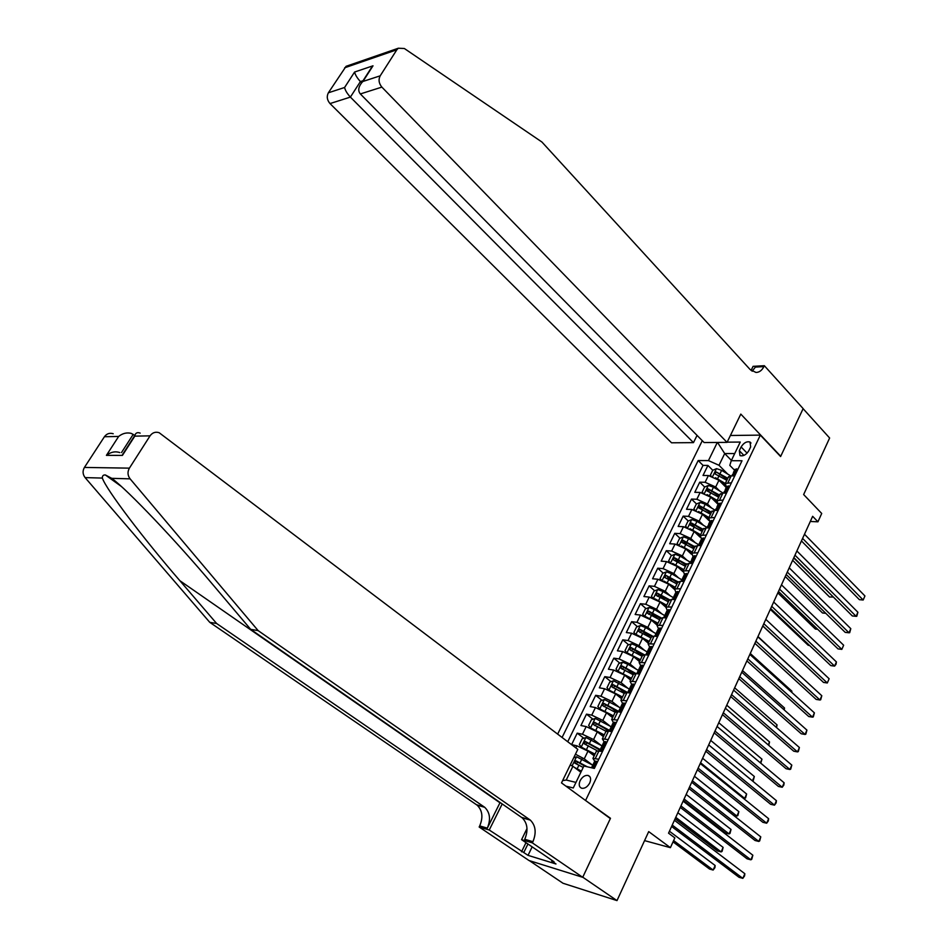 <?xml version="1.0" encoding="UTF-8"?>
<svg xmlns="http://www.w3.org/2000/svg" width="948" height="948" viewBox="0 0 948 948"><rect width="100%" height="100%" fill="white"/><g stroke="black" fill="none" stroke-linecap="round" stroke-linejoin="round"><path stroke-width="1.42" d="M589.715 783.001C591.268 779.114 590.746 776.602 588.139 775.452C585.023 775.026 582.345 776.779 580.117 780.678C578.541 784.577 579.074 787.113 581.705 788.262C584.833 788.665 587.499 786.911 589.715 783.001M529.375 860.642L562.994 883.252L616.994 900.6L582.759 877.196L610.476 818.278L584.845 799.97M702.29 440.69L557.661 734.096M585.722 800.183L760.332 435.12L780.607 456.545L803.11 408.695L829.63 438.012L803.643 494.548L821.715 513.472L817.946 521.803L812.649 516.304L668.553 833.174L674.846 837.878L670.402 847.666L648.705 831.609L616.994 900.6M726.239 487.533L718.94 480.245L708.393 475.541L703.025 475.458L707.919 465.432L712.754 470.267L710.301 475.304L711.119 475.955M719.722 491.017L715.681 486.999L705.111 482.283L699.743 482.176L704.66 487.035M708.405 490.72L709.294 491.609M699.743 482.176L694.801 492.308L700.169 492.439L710.751 497.179L718.122 504.419M708.974 520.547L702.492 514.278L691.862 509.491L686.506 509.289L691.495 499.086L696.507 503.957M700.288 507.618L701.639 508.922M700.098 537.172L694.149 531.52L683.484 526.697L678.14 526.436L683.164 516.127L688.284 521.021M692.123 524.682L694.043 526.507M691.447 554.248L685.736 548.916L675.035 544.057L669.691 543.725L674.763 533.333L679.989 538.227M683.899 541.901L686.577 544.425M682.856 571.62L677.251 566.466L666.515 561.572L661.171 561.169L666.29 550.681L671.622 555.599M675.64 559.308L679.147 562.555M674.289 589.241L668.684 584.181L657.912 579.24L652.58 578.778L657.746 568.196L663.173 573.125M667.356 576.917L671.729 580.887M665.733 607.111L660.045 602.051L649.226 597.074L643.905 596.541L649.119 585.864L654.665 590.805M659.085 594.751L664.347 599.444M657.106 625.123L651.323 620.099L640.469 615.074L635.148 614.47L640.41 603.698L646.074 608.652M650.968 612.941L657 618.215M648.361 643.289L642.531 638.3L631.629 633.228L626.32 632.553L631.629 621.687L637.412 626.664M643.028 631.486L649.712 637.234M639.533 661.609L633.643 656.668L622.706 651.56L617.409 650.814L622.765 639.841L628.678 644.83M635.255 650.387L642.14 656.194M630.633 680.107L624.685 675.201L613.7 670.058L608.415 669.229L613.818 658.161L619.874 663.173M627.529 669.513L633.394 674.384M621.651 698.771L615.631 693.912L604.611 688.722L599.337 687.821L604.788 676.647L610.974 681.683M619.85 688.888L624.554 692.727M612.574 717.612L606.507 712.801L595.439 707.564L590.177 706.592L595.676 695.311L602.016 700.359M612.242 708.523L616.082 711.581M603.426 736.632L597.287 731.868L586.184 726.583L580.923 725.528L586.48 714.14L592.962 719.212M604.741 728.42L608 730.967M594.183 755.829L587.985 751.112L576.834 745.78L571.597 744.642L577.202 733.16L583.838 738.243M597.382 748.624L599.835 750.508M741.111 446.946L739.31 450.679L739.985 455.597C743.291 456.438 746.254 454.791 748.861 450.656L750.662 446.899L750.01 442.029C746.704 441.164 743.742 442.811 741.111 446.946L747.107 453.156M730.398 435.488L760.332 435.12M565.956 786.165L573.279 787.978L583.885 766.008L594.36 768.425L742.011 460.752L731.264 460.704L729.818 465.373L734.57 470.196M731.406 460.408L724.699 453.559L718.999 465.29L708.452 460.598L698.178 460.55L562.093 737.449M708.452 460.598L717.316 442.443M727.163 442.159L740.258 442.064L731.264 460.704M592.204 764.87L584.241 758.862L587.985 751.112M601.056 745.306L593.578 739.547L597.287 731.868M609.884 725.955L602.821 720.409L606.507 712.801M618.665 706.805L611.993 701.449L615.631 693.912M627.41 687.845L621.07 682.667L624.685 675.201M636.096 669.075L630.065 664.062L633.643 656.668M644.723 650.506L638.988 645.624L642.531 638.3M653.302 632.103L647.816 627.351L651.323 620.099M661.822 613.877L656.573 609.256L660.045 602.051M670.283 595.83L665.247 591.315L668.684 584.181M678.673 577.96L673.838 573.54L677.251 566.466M687.016 560.244L682.359 555.919L685.736 548.916M695.287 542.694L690.796 538.452L694.149 531.52M703.487 525.311L699.162 521.151L702.492 514.278M711.64 508.081L707.457 504.004L710.751 497.179M707.919 465.432L703.025 465.385L567.745 741.727M577.202 733.16L582.451 734.238L593.578 739.547M586.48 714.14L591.742 715.148L602.821 720.409M595.676 695.311L600.949 696.235L611.993 701.449M604.788 676.647L610.074 677.5L621.07 682.667M613.818 658.161L619.115 658.943L630.065 664.062M622.765 639.841L628.062 640.54L638.988 645.624M631.629 621.687L636.938 622.315L647.816 627.351M640.41 603.698L645.73 604.255L656.573 609.256M649.119 585.864L654.44 586.362L665.247 591.315M657.746 568.196L663.079 568.622L673.838 573.54M666.29 550.681L671.634 551.049L682.359 555.919M674.763 533.333L680.119 533.629L690.796 538.452M683.164 516.127L688.521 516.364L699.162 521.151M691.495 499.086L696.851 499.252L707.457 504.004M731.429 482.793L725.315 483.444L726.405 487.177M734.724 475.932L731.192 475.872L728.194 477.448M726.464 493.138L722.945 493.043L719.97 494.548M718.181 504.3L717.044 500.627L723.146 500.058M718.134 510.498L714.614 510.356L711.664 511.801M709.874 521.578L708.689 517.964L714.78 517.478M709.732 528.012L706.213 527.835L703.274 529.209M701.484 539.009L700.276 535.454L706.343 535.063M701.247 545.692L697.728 545.467L694.825 546.783M693.035 556.606L691.779 553.111L697.835 552.803M692.68 563.527L689.172 563.266L686.281 564.51M684.503 574.358L683.2 570.921L689.243 570.708M684.041 581.539L680.534 581.231L677.678 582.392M675.888 592.275L674.549 588.898L680.569 588.779M675.32 599.705L671.824 599.349L668.98 600.451M670.058 610.678L669.004 609.635L667.202 610.334L665.816 607.04L671.812 607.016M666.527 618.049L663.031 617.646L660.211 618.665M658.433 628.595L657 625.348L662.984 625.431M657.639 636.558L654.156 636.108L651.359 637.056M649.581 647.01L648.1 643.834L654.061 644.012M648.669 655.234L645.185 654.748L642.424 655.613M640.647 665.591L639.118 662.486L645.067 662.759M639.627 674.099L636.144 673.554L633.406 674.348M631.629 684.349L630.053 681.304L635.978 681.695M630.491 693.13L627.019 692.538L624.305 693.261M622.528 703.286L620.904 700.311L626.806 700.797M621.26 712.351L617.8 711.711L615.11 712.339M613.344 722.4L611.673 719.496L617.551 720.089M611.958 731.749L608.498 731.062L605.843 731.607M604.066 741.692L602.347 738.859L608.201 739.57M602.549 751.337L596.47 751.065M597.204 762.488L596.209 761.197L594.704 761.185L592.938 758.412L598.769 759.23M727.732 474.095L718.999 465.29M644.557 840.615L670.402 847.666M810.303 521.483L817.946 521.803M734.712 453.559L724.699 453.559L717.553 442.443M580.875 772.241L572.9 766.292L566.24 780.038L575.969 782.408M703.025 465.385L698.178 460.55M570.198 765L572.9 766.292M575.448 754.217L584.241 758.862M562.602 780.619L566.24 780.038M610.476 818.278L609.6 818.053M737.722 469.675L736.632 468.833L734.712 469.888M801.451 540.929L859.374 599.669L863.178 600.013L802.601 538.417M864.932 595.948L863.178 600.013L864.932 595.948L804.496 534.245M732.188 475.149L734.309 472.187L733.432 472.554L733.373 474.107M715.491 477.721L725.279 483.48M720.61 481.916L724.912 484.535M712.754 470.267L716.522 468.632L721.629 470.35L730.659 475.884M792.647 560.292L829.536 597.003L833.339 597.027M727.803 478.266L716.226 471.974L714.91 473.858L726.832 480.292M716.226 471.974L727.317 479.273M793.713 557.945L833.636 597.323M710.905 475.896L710.301 475.304M544.105 855.001L538.381 851.103M727.057 442.372L381.866 87.109L360.347 93.947L704.127 442.55L727.057 442.372L740.803 414.098L780.725 456.284L803.146 408.612L764.337 365.703L753.079 366.343L751.077 370.443M697.064 435.393L693.474 442.633L671.551 442.799L330.011 103.569C327.048 100.073 326.503 96.483 328.364 92.797L346.079 66.313L398.314 48.23L404.358 48.502L541.936 142.034L750.117 369.519L755.983 372.457C759.289 372.398 761.919 370.455 763.887 366.615L764.337 365.703M328.364 92.797L344.586 87.489L354.588 72.036L373.014 65.803L362.93 81.469L380.207 75.816L396.845 49.77L344.645 67.806M693.474 442.633L350.393 97.099L330.011 103.569M346.079 66.313L348.414 65.507M398.314 48.23L396.845 49.77M380.207 75.816C378.288 79.656 378.844 83.412 381.866 87.109M752.155 371.249L755.366 367.101L763.887 366.615M361.615 82.82L360.394 81.575L350.393 97.099C347.169 93.603 345.238 90.404 344.586 87.489M354.588 72.036C355.263 74.892 357.206 78.068 360.394 81.575L363.048 80.698M373.014 65.803L369.507 70.662M362.93 81.469L361.887 82.512C358.332 87.015 357.823 90.818 360.347 93.947M500.117 802.482L487.319 828.149L479.712 825.898L479.155 827.011L529.008 860.523L582.712 877.303L610.334 818.586L561.5 782.906L577.806 749.358L159.122 432.691C155.425 431.565 152.403 432.608 150.057 435.843L129.402 468.146C127.34 471.867 127.577 475.434 130.101 478.847L258.129 630.61L530.323 820.103C535.703 825.518 536.568 832.711 532.918 841.694L532.349 842.867L582.712 877.303M258.129 630.61L250.675 629.342L213.253 585.117C177.217 542.161 128.122 490.341 111.757 478.337L105.358 474.96C103.261 474.806 102.266 475.849 102.348 478.076C106.377 489.843 143.93 539.199 179.847 580.674L216.63 623.5L484.712 807.293C490.045 812.555 490.91 819.51 487.319 828.149M134.746 435.57L133.194 434.397L121.498 452.563M216.63 623.5L209.757 622.326L477.117 805.16C482.437 810.398 483.302 817.306 479.712 825.898M532.918 841.694L524.765 839.276C528.403 830.353 527.538 823.208 522.17 817.816L250.675 629.342M150.057 435.843L134.806 436.139L122.422 455.396L106.413 455.36L118.654 436.447L104.422 436.732L84.419 467.435L129.402 468.146M102.348 478.076L85.107 477.602L209.757 622.326M532.349 842.867L521.578 839.655L554.082 861.803L551.712 861.08L552.032 860.405M532.16 846.86L528.036 855.357L555.978 863.972L551.712 861.08M528.036 855.357L489.239 830.01L479.155 827.011M521.578 839.655L526.993 828.564M502.215 803.94L489.239 830.01M85.107 477.602C82.666 474.356 82.429 470.966 84.419 467.435M104.422 436.732C106.697 433.663 109.624 432.667 113.215 433.734M521.53 851.802L525.998 842.665M527.941 843.993L523.794 852.489M122.422 455.396L123.963 452.326M134.806 436.139L134.96 435.227C135.718 432.821 137.46 432.122 140.162 433.118M106.413 455.36C110.762 451.995 115.218 451.058 119.78 452.563M118.654 436.447C122.493 433.366 126.629 432.324 131.061 433.331L133.194 434.397M729.533 486.751L728.443 485.886L726.535 486.905M793.855 557.625L852.311 615.951L856.115 616.33L794.969 555.173M857.893 612.242L856.791 616.271L856.115 616.33L857.893 612.242L796.889 550.978M723.988 492.202L726.097 489.251L725.244 489.606L725.208 491.171M721.262 503.981L720.184 503.08L718.288 504.063M786.2 574.476L845.201 632.363L849.005 632.79L787.29 572.082M850.794 628.654L849.692 632.695L849.005 632.79L850.794 628.654L789.21 567.84M715.716 509.408L717.814 506.469L716.972 506.813L716.972 508.389M712.92 521.364L711.841 520.44L709.969 521.376M778.474 591.457L838.032 648.918L841.836 649.38L779.529 589.135M843.637 645.221L841.836 649.38L843.637 645.221L781.472 584.857M707.374 526.78L709.448 523.853L708.63 524.173L708.666 525.749M704.506 538.902L703.428 537.954L701.567 538.843M770.677 608.592L830.792 665.603L834.596 666.112L771.708 606.329M836.409 661.917L836.041 664.275L834.596 666.112L836.409 661.917L773.675 602.016M698.949 544.294L700.205 541.687L700.276 543.275M707.066 494.56L717.138 500.414M712.339 498.743L716.664 501.374M702.847 492.865L702.113 492.142L704.577 487.071L708.357 485.447L713.477 487.201L723.04 493.043M702.113 492.142L703.049 492.924M785.264 576.526L822.497 612.977L825.779 613.309M719.674 495.152L708.049 488.836L706.734 490.744L718.691 497.19M708.049 488.836L719.2 496.136M698.569 511.541L708.914 517.501M703.997 515.724L708.393 518.402M694.73 510L693.841 509.135L696.33 504.028L700.11 502.428L705.253 504.194L715.29 510.308M693.841 509.135L694.896 510.048M777.822 592.891L815.387 629.081L817.733 629.342M711.474 512.181L699.79 505.841L698.486 507.773L710.49 514.243M699.79 505.841L711.012 513.141M689.99 528.676L700.619 534.731M695.559 532.859L700.134 535.62M686.565 527.289L685.511 526.282L688.011 521.127L691.803 519.54L696.946 521.353L707.042 527.467M685.511 526.282L686.672 527.325M770.321 609.386L808.229 645.304L809.568 645.47M703.203 529.363L691.459 523L690.168 524.967L702.207 531.437M691.459 523L702.752 530.299M681.328 545.965L692.253 552.115M687.039 550.124L691.827 553.004M677.097 543.583L678.365 544.756L677.097 543.583L679.621 538.381L683.413 536.817L688.568 538.654L698.723 544.768M762.749 626.024L801.261 661.704M694.86 546.7L683.058 540.324L681.778 542.303L693.853 548.797M683.058 540.324L694.422 547.612M696.01 556.606L694.943 555.635L693.095 556.476M762.82 625.881L823.504 682.43L827.308 682.975L763.815 623.677M829.133 678.744L827.308 682.975L829.133 678.744L765.794 619.328M690.452 561.974L692.502 559.071L691.708 559.356L691.815 560.955M672.582 563.42L683.804 569.653M678.436 567.556L683.39 570.518M669.987 562.354L668.601 561.038L671.16 555.789L674.952 554.248L680.119 556.109L690.334 562.235M686.435 564.202L674.585 557.791L673.305 559.794L685.416 566.312M674.585 557.791L686.008 565.079M799.105 674.81L757.973 636.535M687.442 574.464L686.376 573.469L684.539 574.263M686.376 573.469L687.442 574.452M754.892 643.313L816.145 699.411L819.949 699.991L755.864 641.18M821.798 695.725L820.695 699.766L819.949 699.991L821.798 695.725L757.855 636.795M681.873 579.821L683.141 577.19L683.283 578.79M663.754 581.029L675.284 587.345M669.738 585.129L674.881 588.198M661.514 580.105L660.033 578.647L662.616 573.35L666.408 571.834L671.599 573.73L681.861 579.856M677.939 581.847L666.029 575.412L664.761 577.451L676.919 583.98M666.029 575.412L677.524 582.7M791.485 692.111L791.888 691.187L750.271 653.48M791.888 691.187L791.734 692.336M678.792 592.488L677.784 591.516L675.912 592.216M673.921 599.563L677.737 591.469L678.815 592.441M746.894 660.91L808.727 716.522L812.531 717.15L747.83 658.848M814.391 712.849L813.301 716.889L812.531 717.15L814.391 712.849L749.844 654.416M673.222 597.821L674.49 595.19L674.668 596.79M654.843 598.792L666.693 605.215M660.946 602.857L666.302 606.021M652.971 598.01L651.395 596.422L654.001 591.078L657.794 589.573L662.996 591.505L673.317 597.631M669.418 599.681L657.402 593.211L656.135 595.261L668.328 601.802M657.379 596.256L659.168 594.787L668.968 600.475M783.806 709.554L784.506 707.966L742.497 670.568M784.506 707.966L784.233 709.945M669.004 609.635L670.094 610.595M738.824 678.65L801.25 733.776L805.053 734.451L739.724 676.659M806.926 730.114L805.836 734.155L805.053 734.451L806.926 730.114L741.763 672.191M664.489 615.987L665.757 613.356L665.982 614.956M645.849 616.721L658.019 623.227M652.058 620.727L657.639 624.021M644.332 616.093L642.673 614.351L645.304 608.96L649.096 607.478L654.31 609.434L664.69 615.572M660.957 617.764L648.693 611.152L647.437 613.238L659.666 619.791M648.681 614.233L650.47 612.716L660.329 618.428M776.057 727.163L777.052 724.888L734.653 687.81M777.052 724.888L776.566 727.602M661.242 629.045L660.199 627.967L658.422 628.619M660.199 627.967L661.301 628.915M730.683 696.555L793.713 751.183L797.505 751.906L731.56 694.635M799.401 747.522L798.311 751.574L797.505 751.906L799.401 747.522L733.61 690.12M655.672 634.331L656.94 631.688L657.213 633.276M636.783 634.816L649.261 641.417M643.076 638.762L648.894 642.175M635.622 634.331L633.868 632.446L636.523 627.007L640.327 625.55L645.552 627.54L656.123 633.762M652.532 636.084L639.9 629.271L638.656 631.38L650.932 637.945M639.912 632.375L641.701 630.823L651.608 636.535M768.236 744.915L769.539 741.952L726.749 705.194M769.539 741.952L768.757 745.353M652.354 647.579L651.312 646.465L649.546 647.081M651.312 646.465L652.425 647.413M722.459 714.614L786.105 768.733L789.897 769.503L723.312 712.766M791.805 765.095L790.715 769.136L789.897 769.503L791.805 765.095L725.374 708.215M646.785 652.828L648.053 650.186L648.361 651.774M627.623 653.077L640.421 659.772M633.987 656.952L640.066 660.507M626.818 652.745L624.993 650.707L627.659 645.221L631.463 643.787L636.712 645.801L647.638 652.2M644.19 654.665L631.024 647.543L629.792 649.688L642.104 656.277M631.072 650.684L632.849 649.084L642.934 654.867M760.355 762.82L761.967 759.158L718.774 722.731M761.967 759.158L760.782 763.187M643.372 666.278L642.341 665.14L640.599 665.697M642.341 665.14L643.467 666.077M714.176 732.84L778.427 786.449L782.219 787.255L714.982 731.062M784.138 782.799L783.83 785.074L782.219 787.255L784.138 782.799L717.079 726.476M637.803 671.516L639.07 668.861L639.426 670.437M618.38 671.516L631.51 678.294M624.779 675.296L631.167 678.993M617.93 671.326L616.022 669.146L618.724 663.588L622.528 662.178L627.789 664.24L638.988 670.769M635.99 673.53L622.078 665.994L620.845 668.162L633.205 674.763M622.137 669.17L623.914 667.522L634.366 673.495M705.81 751.231L770.688 804.307L774.48 805.16L776.424 800.669L708.701 744.891L752.416 780.868L754.335 776.507L710.727 740.424M752.356 780.856L753.293 780.477L754.335 776.507M634.319 685.155L633.288 683.994L631.558 684.503M633.288 683.994L634.425 684.93M629.958 693.047L630.645 692.798M776.424 800.669L776.116 802.92L774.48 805.16L706.592 749.524M628.737 690.369L630.017 687.715L630.408 689.267M609.054 690.12L622.504 696.993M615.465 693.782L622.184 697.669M613.415 680.794L608.924 690.049L606.981 687.738L609.706 682.145L613.51 680.759L630.195 689.469M627.683 692.55L613.048 684.61L611.827 686.814L624.222 693.426M613.131 687.81L614.908 686.127L625.953 692.419M700.572 762.749L744.69 798.406L746.621 793.997L702.61 758.27M743.019 798.026L745.59 797.979L746.621 793.997M625.17 704.222L624.151 703.025L622.433 703.475M624.151 703.025L625.301 703.949M620.608 712.232L621.461 711.936M697.373 769.788L762.879 822.319L766.671 823.22L698.119 768.153M768.627 818.693L768.33 820.932L766.671 823.22L768.627 818.693L700.24 763.484M619.589 709.4L620.869 706.746L621.307 708.275M621.272 708.31L604.409 699.505L600.594 700.868L597.856 706.509L599.823 708.938L613.427 715.859M605.962 712.398L613.107 716.498M618.641 711.367L603.923 703.404L602.715 705.632L615.157 712.256M604.042 706.639L605.808 704.909L617.776 711.711L614.091 719.425M692.372 780.797L736.904 816.086L738.859 811.642L694.422 776.27M733.432 815.256L737.828 815.624L738.859 811.642M615.939 723.454L614.932 722.234L613.226 722.637M614.932 722.234L616.082 723.146M611.176 731.595L612.195 731.24M688.864 788.511L755.011 840.485L758.791 841.445L689.563 786.959M760.77 836.871L759.692 840.923L758.791 841.445L760.77 836.871L691.708 782.242M610.358 728.609L611.638 725.955L612.112 727.46M611.875 727.092L595.226 718.418L591.41 719.757L588.637 725.457L590.545 727.886L604.255 734.901M596.197 731.074L603.959 735.518M683.437 800.444L725.421 832.996L729.059 833.92L731.027 829.441L686.174 794.424M609.517 730.363L594.716 722.376L593.519 724.628L605.997 731.275M594.87 725.647L596.612 723.857L609.22 730.979M684.089 798.998L729.059 833.92L729.996 833.422L731.027 829.441M606.613 742.876L605.618 741.62L603.935 741.976M605.618 741.62L606.779 742.521M601.636 751.148L602.845 750.745M680.273 807.4L747.071 858.817L750.84 859.812L680.937 805.93M752.842 855.215L751.764 859.255L750.84 859.812L752.842 855.215L683.105 801.167M601.032 748.008L602.312 745.341L602.833 746.823M602.288 746.005L585.947 737.52L582.131 738.824L579.335 744.583L581.278 747.131L595 754.134M585.757 749.607L594.716 754.715M675.118 818.728L717.506 850.937L721.132 851.908L723.123 847.394L677.844 812.744M600.297 749.536L585.426 741.526L584.241 743.801L596.837 750.508M585.449 744.263L587.345 742.983L600.013 750.129M675.746 817.354L721.132 851.908L722.092 851.375L723.123 847.394M591.623 767.584L594.55 761.493M596.209 761.197L597.394 762.097M671.599 826.466L739.049 877.303L742.829 878.358L672.227 825.08M744.844 873.712L744.571 875.905L742.829 878.358L744.844 873.712L674.419 820.281M592.903 764.918L593.472 766.363M574.275 767.323L581.408 771.127M576.941 769.302L581.148 771.684M573.73 757.76L576.585 756.788L592.749 765.178M570.423 764.538L571.075 765.415M673.033 841.871L709.519 869.032L713.145 870.051L715.148 865.5L669.43 831.23M587.345 766.814L576.052 760.853L574.867 763.164L583.198 767.43M576.076 763.626L577.984 762.299L585.224 766.328M673.625 840.568L713.145 870.051L714.934 867.657L715.148 865.5M715.681 486.999L718.94 480.245M705.111 482.283L708.393 475.541M575.827 747.854L576.834 745.78M582.451 734.238L586.184 726.583M591.742 715.148L595.439 707.564M600.949 696.235L604.611 688.722M610.074 677.5L613.7 670.058M619.115 658.943L622.706 651.56M628.062 640.54L631.629 633.228M636.938 622.315L640.469 615.074M645.73 604.255L649.226 597.074M654.44 586.362L657.912 579.24M663.079 568.622L666.515 561.572M671.634 551.049L675.035 544.057M680.119 533.629L683.484 526.697M688.521 516.364L691.862 509.491M696.851 499.252L700.169 492.439M727.91 482.722L731.192 475.872M719.627 499.952L722.945 493.043M711.261 517.335L714.614 510.356M702.824 534.873L706.213 527.835M694.315 552.577L697.728 545.467M685.736 570.435L689.172 563.266M677.062 588.459L680.534 581.231M668.316 606.649L671.824 599.349M659.488 625.016L663.031 617.646M650.577 643.538L654.156 636.108M641.583 662.249L645.185 654.748M632.506 681.126L636.144 673.554M623.334 700.193L627.019 692.538M604.753 738.848L608.498 731.062M595.32 758.459L599.1 750.591M743.896 455.407L739.31 450.679M733.314 475.908L736.691 468.869M716.427 468.668L712.659 476.441M719.117 475.564L717.565 478.752M721.629 470.35L720.089 473.538M179.847 580.674L499.963 802.79M484.167 806.89L476.571 804.757M521.613 817.401L529.766 819.688M130.101 478.847L111.757 478.337M725.054 493.102L728.502 485.921M716.724 510.439L720.243 503.127M708.322 527.941L711.901 520.488M699.837 545.61L703.487 538.002M708.263 485.495L704.435 493.375M710.941 492.45L709.377 495.686M713.477 487.201L711.924 490.424M700.015 502.464L696.128 510.462M702.681 509.503L701.105 512.75M705.253 504.194L703.677 507.441M691.708 519.587L687.762 527.704M694.363 526.697L692.775 529.979M696.946 521.353L695.358 524.623M683.318 536.852L679.313 545.088M685.961 544.045L684.361 547.363M688.568 538.654L686.968 541.96M691.282 563.432L695.003 555.682M674.846 554.284L670.793 562.638M677.488 561.56L675.865 564.901M680.119 556.109L678.507 559.45M682.643 581.408L686.435 573.516M666.314 571.869L662.19 580.354M668.933 579.216L667.309 582.593M671.599 573.73L669.963 577.095M657.699 589.609L653.516 598.224M660.306 597.05L658.659 600.451M662.996 591.505L661.349 594.894M659.168 594.787L657.402 593.211M665.117 617.883L669.063 609.683M649.001 607.514L644.759 616.259M651.608 615.027L649.937 618.463M654.31 609.434L652.651 612.87M650.47 612.716L648.693 611.152M656.241 636.381L660.258 628.014M640.232 625.585L635.918 634.449M642.815 633.181L641.144 636.653M645.552 627.54L643.882 631.001M641.701 630.823L639.9 629.271M647.283 655.044L651.371 646.524M631.368 643.822L626.995 652.817M633.951 651.501L632.257 654.997M636.712 645.801L635.018 649.297M632.849 649.084L631.024 647.543M638.229 673.874L642.4 665.2M622.433 662.214L618.001 671.35M625.005 669.987L623.286 673.518M627.789 664.24L626.083 667.759M623.914 667.522L622.078 665.994M629.093 692.893L633.347 684.053M615.975 688.651L614.245 692.218M618.783 682.844L617.053 686.399M614.908 686.127L613.048 684.61M619.874 712.09L624.199 703.084M604.314 699.529L599.776 708.879M606.85 707.481L605.108 711.083M609.694 701.627L607.952 705.217M605.808 704.909L603.923 703.404M610.571 731.477L614.979 722.293M595.131 718.454L590.545 727.886M597.655 726.488L595.889 730.126M600.511 720.575L598.757 724.201M596.612 723.857L594.716 722.376M601.174 751.041L605.665 741.68M585.852 737.544L581.231 747.071M588.364 745.685L586.587 749.347M591.256 739.713L589.49 743.362M587.345 742.983L585.426 741.526M592.974 768.105L596.256 761.268M576.491 756.824L572.082 765.901M578.991 765.048L577.202 768.745M581.906 759.028L580.117 762.713M577.984 762.299L576.052 760.853M589.964 776.803L588.139 775.452M725.315 483.444L728.597 476.607M717.044 500.627L720.361 493.73M708.689 517.964L712.043 511.008M700.276 535.454L703.653 528.439M691.779 553.111L695.18 546.024M683.2 570.921L686.636 563.776M674.549 588.898L678.01 581.681M665.816 607.04L669.312 599.764M657 625.348L660.531 618.001M648.1 643.834L651.667 636.416M639.118 662.486L642.72 654.997M630.053 681.304L633.691 673.755M620.904 700.311L624.578 692.692M611.673 719.496L615.37 711.806M602.347 738.859L606.08 731.098M592.938 758.412L596.707 750.579M750.994 443.06L750.01 442.029M734.984 469.331L733.432 472.554M732.46 474.593L731.832 475.884M361.887 82.512L371.971 66.834M105.358 474.96L121.083 486.265M522.17 817.816L530.323 820.103M484.712 807.293L477.117 805.16M122.588 454.471L134.96 435.227M726.796 486.36L725.244 489.606M724.248 491.668L723.585 493.055M718.548 503.53L716.972 506.813M715.977 508.886L715.254 510.38M710.218 520.855L708.63 524.173M707.623 526.259L706.853 527.87M701.816 538.346L700.205 541.687M699.186 543.797L698.368 545.515M693.332 555.99L691.708 559.356M690.689 561.489L689.812 563.313M684.776 573.789L683.141 577.19M682.11 579.346L681.174 581.29M676.137 591.765L674.49 595.19M673.447 597.359L672.452 599.42M667.416 609.896L665.757 613.356M664.702 615.548L663.659 617.717M658.623 628.192L656.94 631.688M655.886 633.904L654.784 636.191M649.747 646.666L648.053 650.186M646.974 652.425L645.813 654.831M640.789 665.306L639.07 668.861M637.992 671.113L636.772 673.649M631.747 684.124L630.017 687.715M628.915 689.99L627.647 692.644M622.611 703.108L620.869 706.746M619.767 709.033L618.428 711.83M613.392 722.281L611.638 725.955M610.524 728.265L609.114 731.181M604.089 741.644L602.312 745.341M601.186 747.676L599.729 750.733"/></g></svg>
